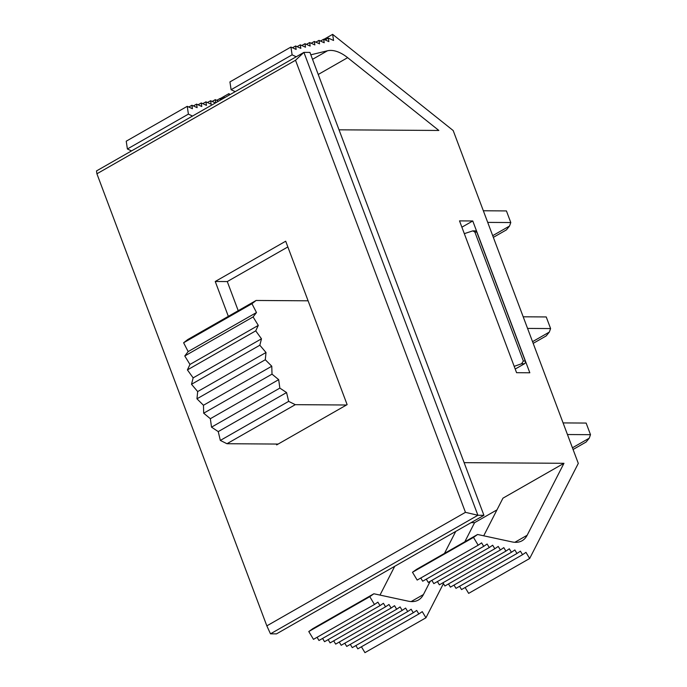 <?xml version="1.0" encoding="UTF-8"?>
<svg xmlns="http://www.w3.org/2000/svg" width="687" height="687" viewBox="0 0 687 687"><rect width="100%" height="100%" fill="white"/><g stroke="black" fill="none" stroke-linecap="round" stroke-linejoin="round"><path stroke-width="1.03" d="M443.441 583.581L425.949 617.776L422.256 611.636L418.83 613.972L416.7 610.434L413.273 612.761L411.144 609.223L407.717 611.559L405.622 608.072L402.187 610.408L400.092 606.913L396.665 609.24L394.536 605.702L391.109 608.038L388.979 604.491L385.544 606.827L383.423 603.289L379.988 605.625L377.902 602.147L374.475 604.483L369.786 596.677L373.874 593.766L408.344 601.194A41.34 21.786 60.2 0 0 418.409 600.017A41.34 21.786 60.2 0 0 423.441 594.538L430.217 581.296M496.959 509.883L474.588 522.67L464.816 541.785M474.588 522.67L471.093 522.644M444.48 553.404L455.721 531.437M296.217 56.772L292.104 54.831L290.936 47.051L296.14 49.438L295.625 45.977L300.829 48.365L300.296 44.835L305.5 47.223L304.968 43.693L310.172 46.081L309.648 42.551L314.852 44.938L314.328 41.452L319.532 43.839L319.008 40.37L324.212 42.757L323.68 39.228L328.884 41.615L328.36 38.086L333.564 40.473L332.637 34.35L453.188 130.547L578.299 463.39L529.66 558.505L525.967 552.357L522.541 554.692L520.411 551.154L516.976 553.482L514.855 549.943L511.42 552.279L509.325 548.793L505.898 551.129L503.803 547.633L500.368 549.969L498.238 546.423L494.812 548.758L492.682 545.22L489.256 547.548L487.126 544.01L483.7 546.345L481.613 542.867L478.178 545.203L473.489 537.397L477.585 534.486L512.055 541.914A41.34 21.786 60.2 0 0 522.111 540.738A41.34 21.786 60.2 0 0 527.152 535.259L563.958 463.296L502.953 498.169L483.708 535.8M465.125 587.505L468.654 593.37L529.66 558.505M459.569 586.303L461.535 589.566L522.541 554.692M454.013 585.092L455.979 588.355L516.976 553.482M448.491 583.941L450.414 587.145L511.42 552.279M442.96 582.782L444.893 585.994L505.898 551.129M437.404 581.571L439.362 584.835L500.368 549.969M431.848 580.36L433.806 583.624L494.812 548.758M426.292 579.158L428.25 582.421L489.256 547.548M420.77 578.016L422.694 581.211L483.7 546.345M477.585 534.486L416.58 569.351L412.483 572.262L417.172 580.068L478.178 545.203M290.936 47.051L229.93 81.916L231.107 89.705L235.212 91.646M229.157 95.107L228.934 93.63L230.102 94.566M220.226 100.208L219.977 98.507L221.764 99.323M215.77 102.758L215.297 99.649L218.578 101.152M192.506 116.051L188.401 114.111L187.233 106.33L192.437 108.718L191.913 105.248L197.117 107.644L196.585 104.115L201.789 106.502L201.265 102.973L206.469 105.36L205.937 101.831L211.141 104.218L210.617 100.731L215.435 102.947M287.853 246.942L227.277 281.567L215.237 281.49L285.698 241.214L347.124 404.634L276.663 444.91L276.337 444.042M270.489 633.835L477.903 515.276L303.912 52.375L96.498 170.934L96.91 173.785L295.522 60.258L303.912 52.375L309.931 52.41L483.923 515.31L276.509 633.869L270.489 633.835L266.839 625.866L96.91 173.785M483.923 515.31L477.903 515.276L465.451 512.339L266.839 625.866M295.522 60.258L465.451 512.339M374.475 604.483L313.47 639.348L308.781 631.542L312.868 628.631L373.874 593.766M308.781 631.542L369.786 596.677M379.988 605.625L318.983 640.49L317.068 637.296M385.544 606.827L324.539 641.701L322.581 638.438M391.109 608.038L330.103 642.903L328.137 639.64M396.665 609.24L335.66 644.114L333.693 640.851M402.187 610.408L341.19 645.273L339.258 642.062M407.717 611.559L346.712 646.424L344.78 643.221M413.273 612.761L352.268 647.635L350.31 644.372M418.83 613.972L357.824 648.846L355.866 645.582M425.949 617.776L364.943 652.65L361.422 646.785M220.209 98.61L228.934 93.63M221.463 99.186L224.649 97.365M216.783 100.328L219.977 98.507M212.163 101.444L215.297 99.649M207.474 102.535L210.617 100.731M202.751 103.651L205.937 101.831M198.071 104.793L201.265 102.973M193.399 105.935L196.585 104.115M188.788 107.043L191.913 105.248M131.5 150.917L127.396 148.985L126.228 141.196L187.233 106.33M127.396 148.985L188.401 114.111M379.997 595.079L394.716 566.311M339.026 129.817L438.847 130.461L347.639 57.665A41.34 21.786 60.2 0 0 327.459 50.786L310.833 54.805M563.958 463.296L464.129 462.652M516.581 372.697L459.517 220.888L472.768 220.974L529.823 372.775L516.581 372.697M412.483 572.262L473.489 537.397M323.921 39.331L332.637 34.35M325.166 39.906L328.36 38.086M320.494 41.048L323.68 39.228M315.865 42.165L319.008 40.37M311.177 43.255L314.328 41.452M306.454 44.372L309.648 42.551M301.782 45.514L304.968 43.693M297.11 46.656L300.296 44.835M292.49 47.764L295.625 45.977M231.107 89.705L292.104 54.831M472.768 220.974L461.887 227.191M227.277 281.567L238.226 310.704M228.342 316.355L215.237 281.49M295.29 404.669L226.968 443.725L220.329 440.427L218.243 431.608L211.519 427.159L210.351 418.709L203.687 413.196L203.455 405.27L196.963 398.803L197.684 391.564L191.51 384.282L193.15 377.867L187.414 369.907L189.964 364.453L184.769 355.969L188.161 351.589L183.618 342.761L187.8 339.524L256.122 300.468L251.949 303.706L256.491 312.533L253.091 316.922L258.286 325.398L255.736 330.851L261.481 338.811L259.832 345.226L266.006 352.508L265.285 359.748L271.777 366.214L272.009 374.14L278.682 379.653L279.849 388.103L286.565 392.552L288.652 401.371L295.29 404.669L346.488 405.004M278.158 444.06L226.968 443.725M288.652 401.371L220.329 440.427M308.094 300.803L256.122 300.468M256.491 312.533L188.161 351.589M251.949 303.706L183.618 342.761M286.565 392.552L218.243 431.608M279.849 388.103L211.519 427.159M278.682 379.653L210.351 418.709M272.009 374.14L203.687 413.196M271.777 366.214L203.455 405.27M196.963 398.803L265.285 359.748M266.006 352.508L197.684 391.564M191.51 384.282L259.832 345.226M261.481 338.811L193.15 377.867M255.736 330.851L187.414 369.907M258.286 325.398L189.964 364.453M253.091 316.922L184.769 355.969M524.447 363.767A2.07 1.683 -89.6 0 0 525.272 361.018L523.339 361.01L521.579 363.749L524.447 363.767L515.207 369.048M523.339 361.01L474.88 232.069L476.804 232.077L525.272 361.018M464.318 233.657L472.828 230.866L474.88 232.069M476.804 232.077A2.07 1.683 -89.6 0 0 475.292 230.884L472.828 230.866M514.194 366.343L521.579 363.749M523.193 316.801L546.234 316.947L550.605 328.566L549.317 332.087L532.545 341.671M550.605 328.566L527.564 328.42M533.181 343.371L546.199 335.926L549.317 332.087M483.347 210.772L506.431 210.926L510.793 222.545L509.514 226.057L492.699 235.667M510.793 222.545L487.71 222.39M493.343 237.367L506.396 229.905L509.514 226.057M563.082 422.917L586.14 423.063L590.502 434.682L589.223 438.203L572.434 447.795M590.502 434.682L567.453 434.536M573.07 449.496L586.105 442.042L589.223 438.203M423.441 594.538L411.127 601.58M318.227 74.479L347.639 57.665M527.152 535.259L514.838 542.301M327.459 50.786L312.533 59.322"/></g></svg>
